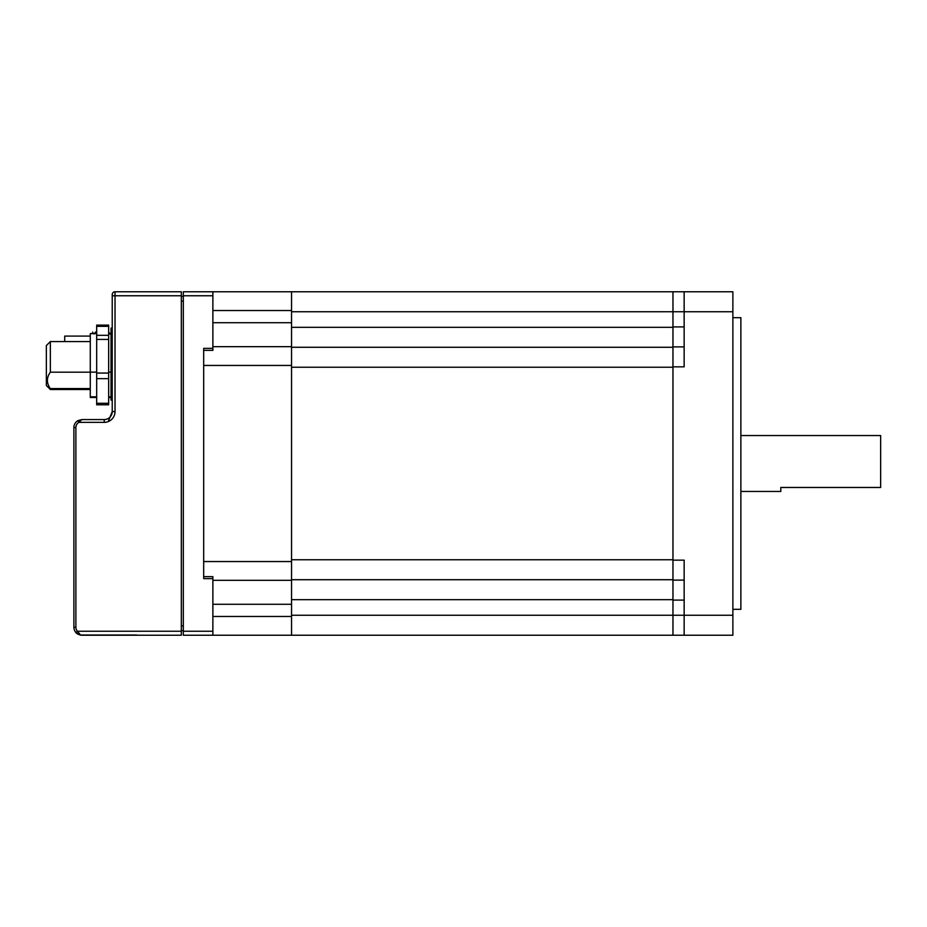 <?xml version="1.0" encoding="UTF-8"?>
<svg xmlns="http://www.w3.org/2000/svg" width="927" height="927" viewBox="0 0 927 927"><rect width="100%" height="100%" fill="white"/><g stroke="black" fill="none" stroke-linecap="round" stroke-linejoin="round"><path stroke-width="1.39" d="M684.149 600.093L672.967 600.093L672.967 560.151L684.149 560.151L684.149 615.261L732.875 615.261L732.875 635.238L183.314 635.238L183.314 291.762L732.875 291.762L732.875 311.739L684.149 311.739L684.149 366.849L672.967 366.849L672.967 560.151L672.967 326.907L684.149 326.907M672.967 367.243L291.553 367.243L291.553 559.757L672.967 559.757M291.553 347.277L672.967 347.277M672.967 579.723L291.553 579.723M732.875 317.671L740.87 317.671L740.87 609.329L732.875 609.329M732.875 615.261L732.875 311.739M684.149 291.762L684.149 311.739L672.967 311.739L672.967 326.907M291.553 311.739L672.967 311.739L672.967 291.762M672.967 635.238L672.967 615.261L684.149 615.261L684.149 635.238M672.967 600.093L672.967 615.261L291.553 615.261M684.149 580.117L672.967 580.117M672.967 346.883L684.149 346.883M291.553 291.762L291.553 580.325L212.874 580.325M212.874 346.675L291.553 346.675M291.553 365.447L203.685 365.447L203.685 561.553L291.553 561.553M291.553 580.325L291.553 635.238M183.314 631.241L212.874 631.241L212.874 576.64L203.685 576.64L203.685 561.553M203.685 365.447L203.685 350.36L212.874 350.36L212.874 295.759L183.314 295.759M740.87 435.539L880.65 435.539L880.65 487.463L780.801 487.463L780.801 491.461L740.87 491.461M212.874 578.633L203.685 578.633L203.685 348.367L212.874 348.367M212.874 631.241L212.874 635.238M212.874 291.762L212.874 295.759M50.348 389.514L46.35 385.516L46.35 345.586L50.348 341.588L50.348 372.179C46.431 377.637 46.431 383.106 50.348 388.575L50.348 389.514L90.278 389.514M96.675 333.604L90.278 333.604L90.278 372.121L96.675 372.121M96.675 403.28L96.675 404.775L108.656 404.775L108.656 403.28L96.675 403.28L96.675 378.656L108.656 378.656L108.656 373.06L96.675 373.06L96.675 339.433L108.656 339.433L108.656 335.331L96.675 335.331L96.675 326.327L108.656 326.327L108.656 335.331M108.656 403.28L108.656 378.656M108.656 373.06L108.656 339.433M96.675 378.656L96.675 373.06M96.675 339.433L96.675 335.331M90.278 372.179L50.348 372.179M90.278 372.121L90.278 397.498L96.675 397.498M90.278 396.814L96.675 396.814M90.278 388.575L50.348 388.575M108.656 372.121L111.031 372.121M108.656 396.814L111.031 396.814M110.012 334.021L108.679 332.098L108.922 333.604M92.793 332.283L92.793 333.604M95.782 333.303L95.574 332.098L96.675 332.098M64.716 341.588L64.716 336.095L90.278 336.095M92.677 332.098L92.677 333.604M93.986 334.021L95.574 332.098M108.656 326.327L108.656 325.11L96.675 325.11L96.675 326.327M108.656 325.168L96.675 325.168M112.225 400.093L111.031 400.093L111.031 328.112L112.225 328.112M111.031 331.009L112.225 331.009M108.239 421.6L112.225 411.576L112.225 294.554A2.793 2.793 0 0 1 115.029 291.762L181.321 291.762L181.321 635.238L81.877 635.238M181.321 631.241L77.404 631.241L75.921 632.573A7.984 7.984 0 0 0 77.891 634.172L77.891 634.172A7.984 7.984 0 0 1 75.921 632.573A7.984 7.984 0 0 0 77.741 634.08L80.325 635.088L75.921 632.573A7.984 7.984 0 0 1 73.893 627.255L73.893 427.556A7.984 7.984 0 0 1 77.891 420.638L81.877 419.572L104.241 419.572A7.984 7.984 0 0 0 112.225 411.576L112.225 411.576A7.984 7.984 0 0 1 104.241 419.572L104.241 422.364L78.888 422.364A5.991 5.991 0 0 0 75.887 427.556L75.887 627.255A5.991 5.991 0 0 0 77.404 631.241L80.672 635.146M181.321 295.759L115.029 295.759L115.029 291.762A2.793 2.793 0 0 0 112.225 294.554L112.225 295.759L115.029 295.759L115.029 411.576A10.788 10.788 0 0 1 104.241 422.364M80.278 635.076L80.325 635.088A1.993 0.962 -78.8 0 0 80.707 635.007L136.593 635.007L80.973 635.169M181.321 630.638L183.314 630.638M181.321 296.362L183.314 296.362M81.877 419.572L78.888 422.364L77.891 420.638L81.854 419.572M291.553 327.312L672.967 327.312M672.967 599.688L291.553 599.688M291.553 310.533L212.874 310.533M212.874 322.712L291.553 322.712M212.874 616.467L291.553 616.467M291.553 604.288L212.874 604.288M181.321 301.148L183.314 301.148M181.321 625.852L183.314 625.852M115.029 291.762A2.793 2.793 0 0 0 112.225 294.554M115.029 411.576L112.225 411.576M77.741 634.08A7.984 7.984 0 0 1 73.893 627.255L75.887 627.255M75.887 427.556L73.893 427.556A7.984 7.984 0 0 1 77.891 420.638M108.656 333.604L111.031 333.604M50.348 341.588L90.278 341.588M108.656 397.498L111.031 397.498M111.53 332.109L109.965 334.021"/></g></svg>
